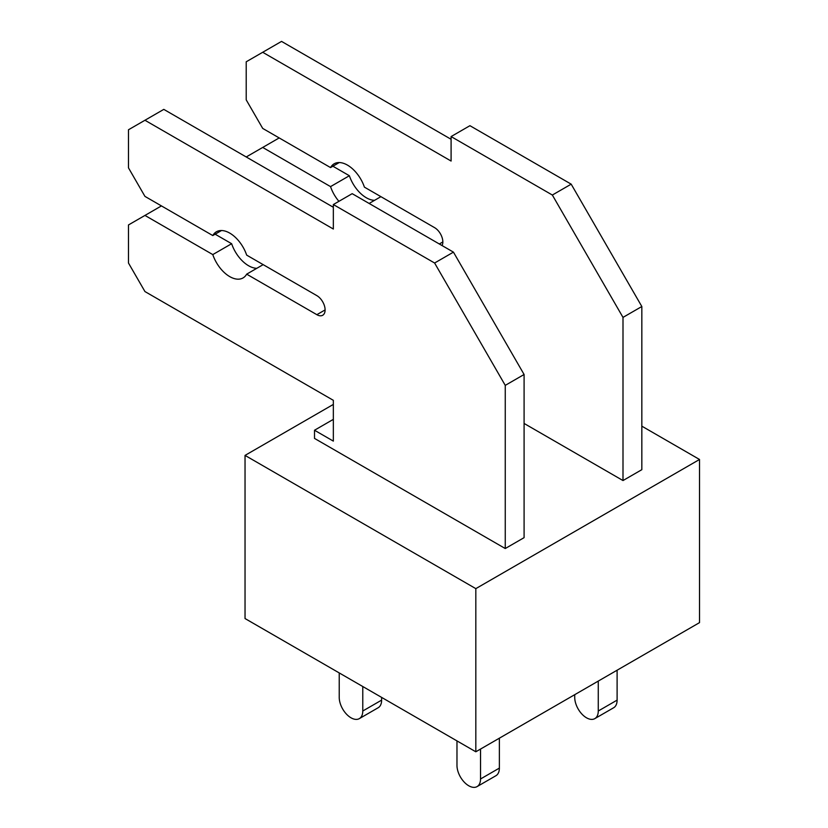 <?xml version="1.0" encoding="UTF-8"?>
<svg xmlns="http://www.w3.org/2000/svg" width="828" height="828" viewBox="0 0 828 828"><rect width="100%" height="100%" fill="white"/><g stroke="black" fill="none" stroke-linecap="round" stroke-linejoin="round"><path stroke-width="1.24" d="M641.835 426.161L699.525 459.478L699.525 622.625L475.821 751.783L475.821 588.636L245.036 455.4L245.036 618.547L475.821 751.783M333.342 404.416L245.036 455.4M699.525 459.478L475.821 588.636M524.093 423.45L622.998 480.55L622.998 317.393L552.348 195.035L451.094 136.568L451.094 161.046L262.704 52.278L246.216 61.789L246.216 99.867L262.704 128.412L330.538 167.577L339.232 162.557M505.256 548.529L505.256 385.372L524.093 374.494L524.093 537.651L505.256 548.529L314.505 438.405L314.505 430.239L333.342 419.361M279.181 137.934L246.216 156.968M374.556 200.324A26.641 15.38 60 0 1 349.375 175.733L330.538 186.611L262.704 147.446M349.375 175.733L332.887 166.221M369.133 203.46L380.911 196.66M338.921 201.328A26.641 15.38 60 0 1 330.538 186.611M330.538 167.577A26.641 15.38 60 0 1 334.15 163.799A26.641 15.38 60 0 1 364.413 187.138L434.596 227.659A11.664 6.727 60 0 1 442.059 245.554M451.094 139.29L281.541 41.4L262.704 52.278M622.998 480.55L641.835 469.673L641.835 306.515L571.185 184.158L469.931 125.69L451.094 136.568M571.185 184.158L552.348 195.035M641.835 306.515L622.998 317.393M617.108 670.214L617.108 700.126L598.271 711.004L598.271 681.082M598.271 711.004A16.653 9.615 60 0 1 594.825 718.621A16.653 9.615 60 0 1 581.991 714.16A16.653 9.615 60 0 1 574.725 697.404L574.725 694.682M617.108 700.126A16.653 9.615 60 0 1 613.662 707.743L594.825 718.621M161.439 205.913L128.475 224.947L128.475 263.014L144.952 291.559L333.342 400.328L333.342 441.117L314.505 430.239M256.815 268.303A26.641 15.38 60 0 1 231.633 243.711L212.786 254.589L144.952 215.425M231.633 243.711L215.145 234.2M333.342 207.269L163.799 109.379L128.475 129.768L128.475 167.846L144.952 196.391L212.786 235.556A26.641 15.38 60 0 1 216.408 231.778A26.641 15.38 60 0 1 246.672 255.117L316.855 295.637A11.664 6.727 60 0 1 324.472 305.915A11.664 6.727 60 0 1 322.692 315.261A11.664 6.727 60 0 1 316.855 314.681L246.672 274.161L263.159 264.639M246.672 274.161A26.641 15.38 60 0 1 243.049 277.929A26.641 15.38 60 0 1 212.786 254.589M212.786 235.556L221.49 230.536M524.093 374.494L453.444 252.136L352.179 193.669L333.342 204.547L333.342 229.025L144.952 120.257M453.444 252.136L434.607 263.014L333.342 204.547M505.256 385.372L434.607 263.014M499.367 738.193L499.367 768.105L480.53 778.982L480.53 749.061M480.53 778.982A16.653 9.615 60 0 1 477.073 786.6A16.653 9.615 60 0 1 464.249 782.139A16.653 9.615 60 0 1 456.973 765.382L456.973 740.905M499.367 768.105A16.653 9.615 60 0 1 495.92 775.722L477.073 786.6M381.625 697.404L381.625 700.126L362.778 711.004L362.778 686.526M362.778 711.004A16.653 9.615 60 0 1 359.331 718.621A16.653 9.615 60 0 1 346.497 714.16A16.653 9.615 60 0 1 339.232 697.404L339.232 672.926M381.625 700.126A16.653 9.615 60 0 1 378.168 707.743L359.331 718.621M442.845 241.942L439.316 243.981M325.104 309.92L316.855 314.681"/></g></svg>
